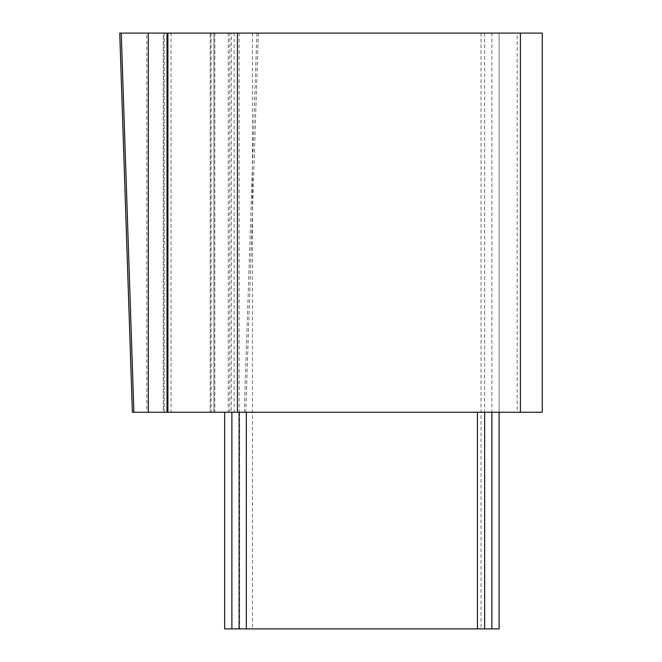 <?xml version="1.0" encoding="UTF-8"?>
<svg xmlns="http://www.w3.org/2000/svg" width="662" height="662" viewBox="0 0 662 662"><rect width="100%" height="100%" fill="white"/><g stroke="black" fill="none" stroke-linecap="round" stroke-linejoin="round"><path stroke-width="0.5" stroke-dasharray="3.31 2.48" d="M166.998 412.244L163.266 412.244L163.266 33.1L499.09 33.1L210.21 33.1L256.873 33.1L244.245 412.244L231.319 412.244L231.319 33.1L213.9 33.1L517.146 33.1L517.146 412.244L542.252 412.244M163.266 412.244L239.578 412.244L210.21 412.244L210.21 33.1L210.21 412.244L244.245 412.244M231.319 33.1L256.873 33.1M542.252 33.1L517.146 33.1M146.807 33.1L164.234 33.1L164.226 412.244L146.807 412.244L146.807 33.1L119.748 33.1M164.234 412.244L164.234 33.1L163.307 33.1L163.307 412.244M211.137 33.1L211.137 412.244L517.146 412.244M246.33 412.244L246.33 628.9M477.426 412.244L477.426 628.9M499.09 412.244L499.09 33.1L499.09 628.9L224.666 628.9L224.666 412.244M132.375 412.244L146.807 412.244M213.9 412.244L213.9 33.1L213.9 412.244L231.319 412.244M258.387 33.1L245.759 412.244M229.813 412.244L229.813 33.1M228.266 33.1L228.266 412.244M239.106 33.1L239.106 412.244M484.65 33.1L484.65 412.244M491.874 33.1L491.874 412.244M481.042 33.1L481.042 628.9M252.429 33.1L252.429 628.9M171.019 33.1L171.019 412.244M234.125 33.1L234.125 412.244M214.827 33.1L214.827 412.244M239.578 412.244L239.578 628.9"/><path stroke-width="0.99" d="M237.401 33.1L542.252 33.1L542.252 412.244L133.889 412.244L121.254 33.1L237.401 33.1L237.401 412.244M121.254 33.1L119.748 33.1L132.375 412.244L133.889 412.244M224.666 412.244L224.666 628.9L246.33 628.9L246.33 412.244M477.426 412.244L477.426 628.9L246.33 628.9M499.09 412.244L499.09 628.9L477.426 628.9M148.321 412.244L148.321 33.1M166.998 412.244L166.998 33.1M167.908 33.1L167.908 412.244M520.423 33.1L520.423 412.244M231.882 412.244L231.882 628.9M239.106 412.244L239.106 628.9M484.65 412.244L484.65 628.9M491.874 412.244L491.874 628.9"/></g></svg>
